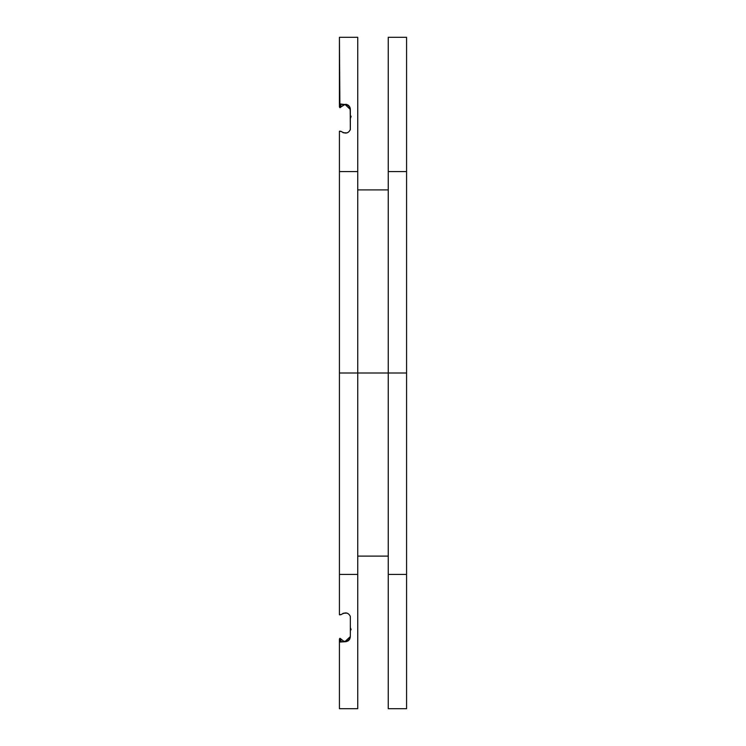 <?xml version="1.0" encoding="UTF-8"?>
<svg xmlns="http://www.w3.org/2000/svg" width="746" height="746" viewBox="0 0 746 746"><rect width="100%" height="100%" fill="white"/><g stroke="black" fill="none" stroke-linecap="round" stroke-linejoin="round"><path stroke-width="1.12" d="M350.34 636.552L345.016 641.551L347.216 641.336L349.287 639.751L350.34 636.655L350.34 632.188L350.34 636.646L349.072 640.003L345.202 641.728L339.43 642.054L339.43 708.7L357.744 708.7L357.744 574.42L339.43 574.42L339.43 373L339.43 614.695L341.071 614.545M341.043 641.728L342.843 641.625L339.43 642.054L339.896 638.324M388.256 373L388.256 708.7L406.57 708.7L406.57 574.42L406.57 708.7L388.256 708.7L388.256 556.106L357.744 556.106L388.256 556.106L388.256 37.3L406.57 37.3L406.57 171.58L388.256 171.58L388.256 373L406.57 373L406.57 574.42L388.256 574.42L406.57 574.42L406.57 171.58L388.256 171.58L388.256 37.3L406.57 37.3L406.57 373L357.744 373L357.744 574.42L357.744 373L388.256 373M339.43 610.517L339.43 574.42L357.744 574.42L357.744 708.7L339.43 708.7L339.43 639.014L340.12 638.334L340.941 639.033L340.941 642.054L340.12 641.56L340.12 639.21M350.34 616.476C348.466 612.55 345.333 611.962 340.941 614.704C345.277 611.86 348.41 612.457 350.34 616.476L350.34 627.554L350.34 616.476C348.466 612.559 345.333 611.972 340.941 614.704L339.458 614.835M343.067 613.287L346.909 613.1M350.34 627.554L350.34 632.188L350.34 627.554L351.012 629.242M351.012 629.279L351.068 629.848M348.587 640.488L348.018 640.917M340.12 640.879L340.12 641.56M339.934 638.324L339.43 639.014L340.12 638.334L340.941 639.033L340.941 641.737M340.885 638.94L340.12 638.334L339.43 639.014M350.238 637.671L350.34 636.524L348.848 640.096M350.34 636.655L349.398 639.462L346.704 641.364L343.747 641.308L346.704 641.364L349.398 639.462L350.34 636.524L349.874 638.632L347.3 641.14L343.925 641.364L340.941 639.033M339.43 135.483L339.43 373L357.744 373L357.744 189.894L388.256 189.894L357.744 189.894L357.744 171.58L339.43 171.58L339.43 131.305L341.071 131.455M345.668 641.709L346.853 641.476M347.813 641.038L348.802 640.292M349.24 639.807L349.883 638.753M357.744 620.196L357.744 629.326L357.744 620.196M388.256 622.323L388.256 620.196M341.043 104.272L342.843 104.375L339.43 103.946L339.43 37.3L357.744 37.3L357.744 373L339.43 373L339.43 171.58L357.744 171.58L357.744 37.3L339.43 37.3L339.896 107.676M350.34 129.524C348.466 133.45 345.333 134.038 340.941 131.296L340.941 131.296C345.277 134.14 348.41 133.543 350.34 129.524L350.34 118.446L350.34 129.524C348.466 133.441 345.333 134.028 340.941 131.296L339.458 131.165M350.238 108.329L350.34 109.476L345.016 104.449L347.216 104.664L349.287 106.249L350.34 109.345L350.34 113.812L350.033 107.611L347.431 104.757L339.43 103.946L339.43 106.986L340.12 107.666L340.12 106.79M348.587 105.512L348.018 105.083M350.34 118.446L350.34 113.812L350.34 118.446L351.012 116.758M351.012 116.721L351.068 116.152M343.067 132.713L346.909 132.9M340.12 105.121L340.12 107.666L340.941 106.967L340.941 103.946L340.12 104.44M339.43 103.946L339.924 107.676M340.885 107.06L340.941 104.263M345.361 104.44L345.016 104.449A5.035 5.035 0 0 1 350.34 109.476L348.848 105.904M343.85 104.654A5.035 5.035 0 0 1 344.717 104.477M343.747 104.692L346.704 104.636L349.398 106.538L350.34 109.476L349.025 106.081L347.3 104.86L345.034 104.449A5.035 5.035 0 0 1 345.016 104.449L340.941 106.967M345.668 104.291L346.853 104.524M347.813 104.962L348.802 105.708M349.24 106.193L349.883 107.247M357.744 125.804L357.744 116.674M350.34 109.476L350.005 107.676M344.447 104.515L343.412 104.813L344.447 104.515M343.496 104.776L342.74 105.149M339.43 106.986L340.12 107.666M350.2 108.301L350.322 129.785L350.34 109.392"/></g></svg>
